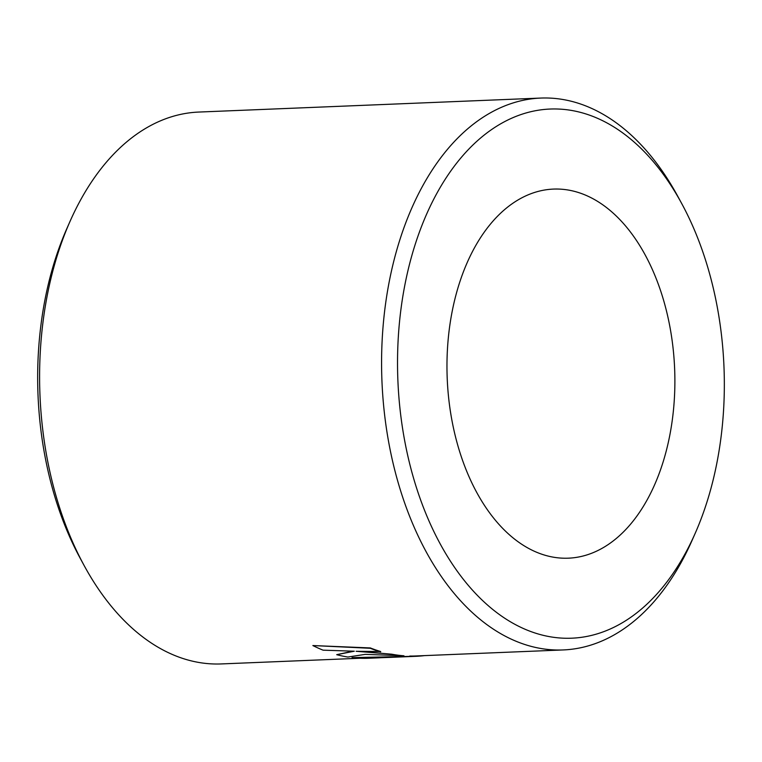 <?xml version="1.0" encoding="UTF-8"?>
<svg xmlns="http://www.w3.org/2000/svg" width="762" height="762" viewBox="0 0 762 762"><rect width="100%" height="100%" fill="white"/><g stroke="black" fill="none" stroke-linecap="round" stroke-linejoin="round"><path stroke-width="1.14" d="M404.822 441.465A264.785 163.192 87.7 0 0 536.077 633.336A264.785 163.192 87.7 0 0 695.287 533.105A264.785 163.192 87.7 0 0 717.032 305.81A264.785 163.192 87.7 0 0 681.799 203.721A264.785 163.192 87.7 0 0 479.831 138.665A264.785 163.192 87.7 0 0 404.822 441.465M695.287 533.105L692.106 540.315A276.168 170.202 -92.3 0 1 563.27 649.938A276.168 170.202 -92.3 0 1 389.163 444.741A276.168 170.202 -92.3 0 1 540.677 98.069A276.168 170.202 -92.3 0 1 678.037 196.786L681.799 203.721M83.963 565.213L80.201 558.279A264.785 163.192 -92.3 0 1 44.968 456.19A264.785 163.192 -92.3 0 1 66.713 228.895L69.894 221.685A276.168 170.202 87.7 0 0 47.215 458.743A276.168 170.202 87.7 0 0 83.963 565.213A276.168 170.202 87.7 0 0 221.323 663.931L360.15 658.254M669.817 326.327A184.699 113.833 87.7 0 0 553.374 189.09A184.699 113.833 87.7 0 0 452.037 420.948A184.699 113.833 87.7 0 0 568.481 558.175A184.699 113.833 87.7 0 0 669.817 326.327M352.044 657.606L409.775 656.396L352.044 657.606A276.52 170.421 87.7 0 0 368.751 658.254L377.714 657.882A276.52 170.421 87.7 0 0 380.59 657.73M409.765 656.044A276.168 170.202 87.7 0 0 415.833 655.968L563.27 649.938M391.801 654.206L356.111 651.281L380.686 651.529A276.168 170.202 87.7 0 1 370.332 647.938L312.858 645.547A276.52 170.421 87.7 0 0 323.088 650.167L354.311 651.215L336.718 654.682A276.52 170.421 87.7 0 0 347.92 657.044L365.198 654.368L403.946 655.787A276.168 170.202 87.7 0 1 391.801 654.206L359.835 651.386M352.92 651.177L336.718 654.682M540.677 98.069L198.73 112.062A276.168 170.202 87.7 0 0 69.894 221.685M391.792 654.558A276.52 170.421 87.7 0 0 403.946 656.139M370.332 647.938L370.284 648.281A276.52 170.421 87.7 0 0 380.657 651.872M370.284 648.281L312.858 645.547M409.775 656.396A276.52 170.421 87.7 0 0 415.842 656.32A276.52 170.421 87.7 0 0 424.415 655.625M377.714 657.882A276.52 170.421 87.7 0 1 373.542 657.968L387.858 657.454A276.52 170.421 87.7 0 0 389.42 657.406L415.842 656.32"/></g></svg>
